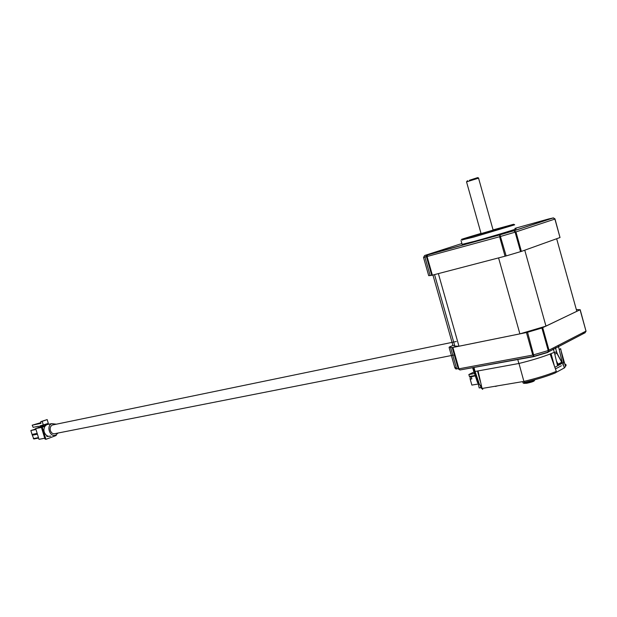 <?xml version="1.0" encoding="UTF-8"?>
<svg xmlns="http://www.w3.org/2000/svg" width="617" height="617" viewBox="0 0 617 617"><rect width="100%" height="100%" fill="white"/><g stroke="black" fill="none" stroke-linecap="round" stroke-linejoin="round"><path stroke-width="0.93" d="M522.938 382.471L523.054 382.887L526.154 382.71C531.129 381.707 534.16 380.681 535.24 379.632M534.461 380.265L534.407 380.357C534.677 381.152 532.116 382.116 526.733 383.265L523.879 383.35M502.053 234.044L507.197 232.462L502.053 234.044M539.111 221.958L543.97 220.47L539.111 221.958M434.345 252.831L439.373 251.289L434.345 252.831M469.375 180.28L477.72 177.596L478.692 178.105M478.723 178.12L466.537 181.861M481.029 233.396C464.146 238.393 458.115 240.322 462.935 239.188L513.676 224.264L493.068 229.894M513.73 224.295L514.686 224.804L473.709 237.098L462.634 239.766M462.11 244.347L474.874 241.232C494.418 235.833 521.781 227.511 515.126 229.007M481.09 233.612L493.13 230.11M582.672 332.833L584.399 333.118L548.814 351.597M431.73 275.336L428.699 275.668L423.524 257.466L424.627 255.5L499.94 234.846L506.156 255.924L431.73 275.336L426.494 256.903L426.463 256.132L427.542 254.921L427.134 256.734L432.37 275.19M521.388 251.404L560.02 237.53L554.899 219.081L515.943 231.915L521.388 251.404L506.156 255.924M556.657 238.733L576.818 311.307L545.968 326.131L524.759 250.193M498.575 257.914L519.892 333.859L545.968 326.131M438.371 273.624L458.963 346.222L519.892 333.859M432.933 275.043L452.917 345.435M452.94 345.427L454.845 346.114L458.963 346.222M520.563 251.667L515.118 232.169L514.007 230.704L553.033 217.948L554.968 218.865L560.02 237.53M452.23 347.556L449.222 347.093L449.114 347.525L454.937 368.017L456.179 369.128L456.603 368.642L458.292 368.881L452.23 347.556L452.893 347.464L458.955 368.812L532.764 355.083L526.448 332.548L452.893 347.464M526.448 332.548L527.558 332.27L533.983 356.294L532.764 355.083L548.212 350.564L541.911 328.02L527.558 332.27M541.911 328.02L580.073 309.773L576.309 309.495M586.111 331.044L584.955 332.925L585.996 331.113L580.073 309.773M584.399 333.118L547.973 352.145L548.212 350.564L585.996 331.113L580.196 309.703M459.981 369.992L458.292 368.881L460.189 369.945L533.736 356.341M548.69 218.95L514.94 228.359M554.968 218.865L553.395 217.894L548.567 218.981M582.186 333.087L584.006 333.319M548.035 352.369L533.643 356.641L460.891 369.814M454.336 354.945L55.584 433.512C53.247 434.314 51.52 433.335 50.378 430.573C49.8 428.067 50.417 426.224 52.214 425.051L53.88 424.712M56.394 424.188L51.627 423.64C46.013 426.224 50.054 437.584 55.7 435.124L58.114 433.011M48.319 424.211L46.668 424.673L44.871 426.355L41.455 427.458L44.956 438.972L45.936 439.319L56.232 435.471L56.078 434.962M44.733 438.224L38.979 439.335L35.693 428.53L38.994 427.334M35.693 428.53L41.455 427.458M44.632 424.758L44.879 425.568L39.928 427.357L39.827 425.954L48.334 423.424L47.17 419.583L40.753 421.673L42.211 421.357L43.383 425.213M40.753 421.673L40.946 423.347L32.177 425.198L33.148 427.342L38.362 426.254L39.056 427.535L39.928 427.357M46.113 425.013L44.794 425.29M42.28 427.288L45.936 439.319M44.871 426.355C43.198 429.818 43.768 432.849 46.584 435.448L46.907 436.504L50.725 436.103M46.745 435.972L47.278 435.864M46.584 435.448L47.91 436.126M32.177 425.198L40.869 422.637M47.17 419.583L42.211 421.357M36.148 433.913L37.228 433.589M36.118 433.813L37.182 433.427M38.593 438.055L33.881 438.98L32.277 435.224L37.413 434.191M33.318 438.633L38.455 437.623M32.277 435.224L37.259 433.689M37.174 433.404L32.038 434.437L30.85 430.527L35.979 429.478M30.85 430.527L35.832 429M34.729 429.231L35.809 428.908M34.699 429.139L35.755 428.753M554.853 367.308L563.591 362.526L560.637 348.636L559.403 349.615L560.622 348.636M561.925 362.326L557.352 364.917L554.336 352.268L551.081 353.641L554.421 366.105M478.969 383.072L478.376 383.234L477.458 382.393L472.653 367.917M558.2 345.505L558.508 346.561M558.593 346.877L562.195 362.279M555.616 348.428L556.534 351.621L554.444 352.723M555.223 347.047L555.524 348.111M517.786 359.572L518.866 363.498C531.53 360.39 542.266 357.104 551.074 353.641L554.321 352.276L553.48 349.538M553.38 349.222L553.056 348.165M474.033 367.655L475.051 371.473L518.866 363.498M478.376 383.234L474.396 371.503M474.01 367.663L475.013 371.457L474.257 371.226L473.362 367.786M477.728 382.879L479.432 384.437L475.051 371.473M556.534 351.621L557.452 354.073M480.851 385.887L479.44 384.437L475.09 371.465M479.401 384.345L478.823 384.036M477.512 371.018L480.18 381.113M563.591 362.526L562.82 364.878M556.079 368.588L561.377 365.758M495.405 386.435L497.695 385.826M550.102 354.027L556.318 371.434L555.524 372.838C547.109 376.262 536.805 379.44 524.62 382.37L523.902 381.406L518.982 363.498M564.817 364.007C566.259 364.462 566.475 365.241 565.465 366.336L564.601 367.794L556.264 372.321M482.548 388.378L482.71 389.396L480.844 387.661L479.185 387.946L478.283 383.936M479.432 384.437L480.427 385.671L480.844 387.661M564.324 367.84L563.252 364.392M478.298 381.121L478.221 382.764L477.519 382.124L477.666 379.254M556.31 371.411C547.526 375.005 536.721 378.337 523.902 381.406L482.047 388.463L478.059 370.925M554.799 354.22L556.804 353.163L561.686 362.218L558.1 364.169L556.441 361.084M556.465 352.245L556.804 353.163M565.465 366.336L561.069 350.672M478.298 383.01L477.519 382.124M557.305 364.732L558.1 364.169M557.992 364.508L561.863 362.295M474.419 373.532L468.858 374.534L473.91 372.036M475.098 375.498L469.414 376.517L468.858 374.534M471.697 376.571L471.257 376.786L471.851 378.884L470.193 379.177L471.874 385.093L478.291 383.99M475.213 375.838L471.257 376.786M470.085 376.856L470.193 379.177M472.437 376.331L473.555 375.776M472.46 376.432L470.038 376.864L469.915 376.424M583.057 332.64L584.955 332.925M547.958 352.145L534.06 356.271M505.053 256.225L499.593 236.735L423.524 257.466M423.763 257.382L425.375 256.857M515.118 232.169L499.593 236.735L499.94 234.846L514.007 230.704L515.943 231.915L515.118 232.169M461.886 243.53L424.627 255.5M452.978 345.412L449.222 347.093M542.721 327.72L549.022 350.255L548.104 352.106M456.225 367.316L455.145 367.84M454.937 368.017L456.603 368.642L450.58 347.417M555.022 219.02L553.395 217.894L514.377 230.65L427.357 255.029L424.959 257.235L430.172 275.575M43.167 425.252L39.673 426.517M39.65 426.393L42.295 425.437M493.207 230.372L478.568 178.213M462.179 244.571L461.03 240.507M481.16 233.874L466.514 181.768M462.935 239.188L462.426 240.167M467.431 180.627L466.93 181.599M434.553 274.619L454.845 346.114M584.5 331.884L585.294 331.476M523.98 383.404L523 382.872M522.699 381.615L523.054 382.887M51.627 423.64L46.668 424.673M456.295 341.502L52.214 425.051M478.322 381.183L478.237 382.802M561.886 362.302L556.812 352.893"/></g></svg>

